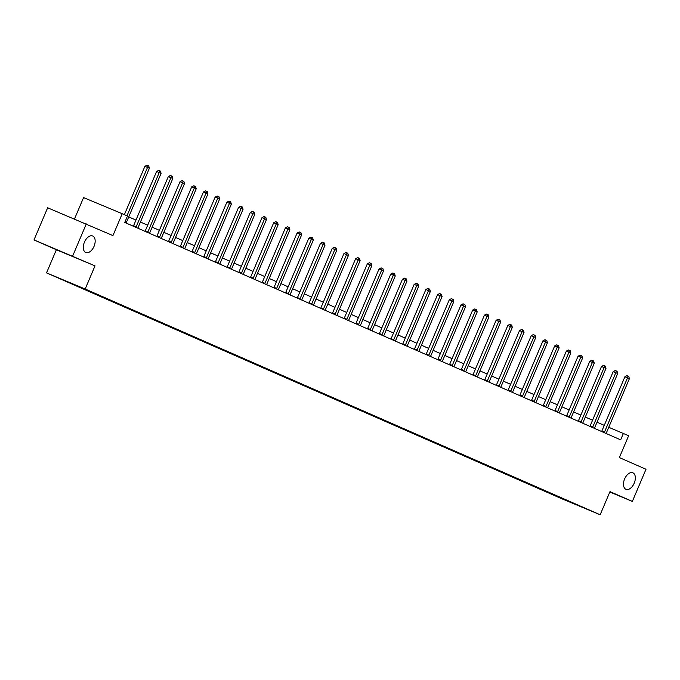 <?xml version="1.0" encoding="UTF-8"?>
<svg xmlns="http://www.w3.org/2000/svg" width="680" height="680" viewBox="0 0 680 680"><rect width="100%" height="100%" fill="white"/><g stroke="black" fill="none" stroke-linecap="round" stroke-linejoin="round"><path stroke-width="1.02" d="M624.614 478.958A8.942 5.244 -67.4 0 1 632.859 472.812A8.942 5.244 -67.4 0 1 634.219 483.165A8.942 5.244 -67.4 0 1 625.974 489.319A8.942 5.244 -67.4 0 1 624.614 478.958M84.43 242.156A8.942 5.244 -67.4 0 1 92.675 236.002A8.942 5.244 -67.4 0 1 94.035 246.364A8.942 5.244 -67.4 0 1 85.782 252.509A8.942 5.244 -67.4 0 1 84.43 242.156M46.538 272.884L561.51 498.635L600.159 514.76L85.187 289.017L46.538 272.884L56.364 249.738L95.013 265.863L34 239.929L56.364 249.738M34 239.929L47.651 207.782L112.939 235.586L122.221 213.715L83.572 197.591L74.494 218.977M609.815 492.014L632.349 501.415L646 469.26L619.361 457.581L628.643 435.719L608.744 427.303M72.65 256.062L86.3 223.907M573.512 503.242L73.975 284.393M573.538 503.336L553.996 494.768M73.848 284.699L553.851 495.116M122.221 213.715L127.474 216.019L124.746 222.453L620.653 439.85L623.39 433.415M95.013 265.863L85.187 289.017M632.349 501.415L609.986 491.614L600.159 514.76M604.265 425.365L597.031 422.195M592.56 420.231L585.318 417.061M580.856 415.098L573.614 411.927M569.143 409.972L561.901 406.793M557.438 404.838L550.196 401.668M545.734 399.704L538.492 396.534M534.021 394.57L526.779 391.399M522.317 389.445L515.075 386.265M510.612 384.31L503.37 381.131M498.899 379.176L491.657 376.006M487.194 374.043L479.952 370.872M475.49 368.909L468.248 365.738M463.777 363.783L456.535 360.604M452.072 358.649L444.831 355.47M440.36 353.515L433.126 350.344M428.655 348.381L421.413 345.21M416.95 343.247L409.708 340.076M405.238 338.122L398.004 334.942M393.533 332.988L386.291 329.817M381.828 327.853L374.587 324.683M370.115 322.719L362.882 319.549M358.411 317.594L351.169 314.415M346.707 312.46L339.464 309.281M334.993 307.326L327.76 304.155M323.289 302.192L316.047 299.022M311.584 297.058L304.343 293.887M299.872 291.933L292.638 288.753M288.167 286.798L280.925 283.62M276.462 281.664L269.221 278.494M264.75 276.53L257.516 273.36M253.045 271.397L245.803 268.226M241.34 266.271L234.099 263.092M229.627 261.137L222.394 257.958M217.923 256.003L210.681 252.832M206.219 250.869L198.976 247.699M194.506 245.735L187.272 242.565M182.801 240.609L175.559 237.43M171.096 235.475L163.855 232.305M159.383 230.341L152.15 227.171M147.679 225.207L140.437 222.037M135.975 220.082L128.732 216.903M126.973 215.806L147.509 167.424L149.387 168.249L126.344 222.522A1.394 0.816 112.6 0 0 126.2 223.023L126.191 223.082M124.381 214.668L144.899 166.337L147.509 167.424L148.002 165.673L148.75 166.005L149.387 168.249M144.899 166.337L146.956 165.24L148.002 165.673M135.889 227.341L135.923 227.29A1.394 0.816 112.6 0 0 136.179 226.831L159.222 172.558L161.092 173.374L138.057 227.655A1.394 0.816 112.6 0 0 137.904 228.157L137.895 228.216M135.923 227.29L133.314 226.202A1.394 0.816 112.6 0 0 133.569 225.743L156.604 171.47L159.222 172.558L159.706 170.807L160.454 171.131L161.092 173.374M156.604 171.47L158.661 170.365L159.706 170.807M147.594 232.466L147.628 232.424A1.394 0.816 112.6 0 0 147.883 231.965L170.927 177.692L172.805 178.508L149.761 232.79A1.394 0.816 112.6 0 0 149.617 233.291L149.6 233.35M147.628 232.424L145.019 231.327A1.394 0.816 112.6 0 0 145.273 230.877L168.317 176.596L170.927 177.692L171.411 175.933L172.168 176.264L172.805 178.508M168.317 176.596L170.374 175.499L171.411 175.933M159.298 237.6L159.332 237.55A1.394 0.816 112.6 0 0 159.596 237.099L182.631 182.818L184.51 183.643L161.466 237.915A1.394 0.816 112.6 0 0 161.321 238.425L161.313 238.484M159.332 237.55L156.723 236.462A1.394 0.816 112.6 0 0 156.987 236.011L180.021 181.73L182.631 182.818L183.124 181.067L183.872 181.398L184.51 183.643M180.021 181.73L182.078 180.633L183.124 181.067M171.011 242.734L171.045 242.683A1.394 0.816 112.6 0 0 171.3 242.233L194.344 187.952L196.214 188.776L173.179 243.049A1.394 0.816 112.6 0 0 173.026 243.559L173.018 243.619M171.045 242.683L168.436 241.596A1.394 0.816 112.6 0 0 168.691 241.136L191.726 186.864L194.344 187.952L194.828 186.201L195.577 186.532L196.214 188.776M191.726 186.864L193.783 185.768L194.828 186.201M182.716 247.869L182.75 247.817A1.394 0.816 112.6 0 0 183.005 247.358L206.048 193.086L207.927 193.91L184.883 248.183A1.394 0.816 112.6 0 0 184.739 248.684L184.722 248.744M180.132 246.738L180.141 246.729A1.394 0.816 112.6 0 0 180.395 246.27L203.439 191.998L206.048 193.086L206.533 191.335L207.29 191.658L207.927 193.91M203.439 191.998L205.496 190.893L206.533 191.335M194.42 252.994L194.454 252.951A1.394 0.816 112.6 0 0 194.718 252.493L217.753 198.22L219.631 199.036L196.596 253.317A1.394 0.816 112.6 0 0 196.444 253.819L196.435 253.878M194.454 252.951L191.845 251.863A1.394 0.816 112.6 0 0 192.108 251.404L215.144 197.123L217.753 198.22L218.246 196.469L218.994 196.792L219.631 199.036M215.144 197.123L217.201 196.027L218.246 196.469M206.133 258.128L206.168 258.085A1.394 0.816 112.6 0 0 206.422 257.626L229.466 203.345L231.336 204.17L208.301 258.451A1.394 0.816 112.6 0 0 208.148 258.952L208.139 259.012M203.549 256.998L203.558 256.989A1.394 0.816 112.6 0 0 203.813 256.538L226.848 202.257L229.466 203.345L229.95 201.594L230.699 201.926L231.336 204.17M226.848 202.257L228.905 201.161L229.95 201.594M217.838 263.262L217.872 263.211A1.394 0.816 112.6 0 0 218.127 262.76L241.171 208.48L243.049 209.304L220.005 263.576A1.394 0.816 112.6 0 0 219.861 264.087L219.844 264.146M217.872 263.211L215.262 262.123A1.394 0.816 112.6 0 0 215.518 261.664L238.561 207.392L241.171 208.48L241.655 206.728L242.411 207.06L243.049 209.304M238.561 207.392L240.618 206.295L241.655 206.728M229.542 268.396L229.576 268.345A1.394 0.816 112.6 0 0 229.84 267.886L252.875 213.613L254.753 214.438L231.719 268.71A1.394 0.816 112.6 0 0 231.565 269.212L231.557 269.272M226.967 267.265L226.967 267.257A1.394 0.816 112.6 0 0 227.23 266.798L250.266 212.525L252.875 213.613L253.368 211.862L254.116 212.194L254.753 214.438M250.266 212.525L252.323 211.429L253.368 211.862M241.255 273.53L241.29 273.479A1.394 0.816 112.6 0 0 241.544 273.02L264.588 218.748L266.458 219.572L243.423 273.844A1.394 0.816 112.6 0 0 243.27 274.346L243.261 274.405M241.29 273.479L238.68 272.391A1.394 0.816 112.6 0 0 238.935 271.932L261.97 217.659L264.588 218.748L265.072 216.996L265.82 217.319L266.458 219.572M261.97 217.659L264.027 216.554L265.072 216.996M252.96 278.655L252.994 278.613A1.394 0.816 112.6 0 0 253.249 278.154L276.293 223.881L278.171 224.698L255.127 278.978A1.394 0.816 112.6 0 0 254.983 279.48L254.966 279.539M252.994 278.613L250.384 277.525A1.394 0.816 112.6 0 0 250.639 277.066L273.683 222.785L276.293 223.881L276.777 222.122L277.534 222.453L278.171 224.698M273.683 222.785L275.74 221.689L276.777 222.122M264.664 283.789L264.699 283.738A1.394 0.816 112.6 0 0 264.962 283.288L287.997 229.007L289.875 229.831L266.841 284.113A1.394 0.816 112.6 0 0 266.688 284.614L266.679 284.673M264.699 283.738L262.089 282.65A1.394 0.816 112.6 0 0 262.352 282.2L285.387 227.919L287.997 229.007L288.49 227.256L289.238 227.588L289.875 229.831M285.387 227.919L287.445 226.823L288.49 227.256M276.377 288.923L276.411 288.873A1.394 0.816 112.6 0 0 276.666 288.422L299.71 234.141L301.58 234.965L278.545 289.238A1.394 0.816 112.6 0 0 278.392 289.748L278.383 289.808M273.793 287.793L273.802 287.784A1.394 0.816 112.6 0 0 274.057 287.325L297.092 233.053L299.71 234.141L300.195 232.39L300.942 232.722L301.58 234.965M297.092 233.053L299.149 231.956L300.195 232.39M288.082 294.058L288.116 294.006A1.394 0.816 112.6 0 0 288.371 293.548L311.414 239.275L313.293 240.1L290.25 294.372A1.394 0.816 112.6 0 0 290.105 294.874L290.088 294.933M288.116 294.006L285.506 292.918A1.394 0.816 112.6 0 0 285.762 292.459L308.805 238.187L311.414 239.275L311.899 237.524L312.655 237.855L313.293 240.1M308.805 238.187L310.862 237.09L311.899 237.524M299.786 299.192L299.82 299.14A1.394 0.816 112.6 0 0 300.084 298.681L323.119 244.409L324.998 245.233L301.962 299.506A1.394 0.816 112.6 0 0 301.81 300.007L301.801 300.067M299.82 299.14L297.211 298.052A1.394 0.816 112.6 0 0 297.475 297.594L320.51 243.321L323.119 244.409L323.612 242.658L324.36 242.981L324.998 245.233M320.51 243.321L322.567 242.216L323.612 242.658M311.5 304.317L311.534 304.274A1.394 0.816 112.6 0 0 311.788 303.815L334.832 249.543L336.702 250.359L313.667 304.64A1.394 0.816 112.6 0 0 313.514 305.142L313.505 305.201M311.534 304.274L308.924 303.178A1.394 0.816 112.6 0 0 309.179 302.727L332.214 248.447L334.832 249.543L335.317 247.783L336.065 248.115L336.702 250.359M332.214 248.447L334.271 247.35L335.317 247.783M323.204 309.451L323.238 309.4A1.394 0.816 112.6 0 0 323.493 308.95L346.536 254.668L348.415 255.493L325.372 309.765A1.394 0.816 112.6 0 0 325.227 310.275L325.21 310.335M320.62 308.32L320.628 308.312A1.394 0.816 112.6 0 0 320.883 307.861L343.927 253.58L346.536 254.668L347.021 252.917L347.777 253.249L348.415 255.493M343.927 253.58L345.984 252.484L347.021 252.917M334.909 314.585L334.942 314.534A1.394 0.816 112.6 0 0 335.206 314.083L358.241 259.802L360.12 260.627L337.084 314.899A1.394 0.816 112.6 0 0 336.931 315.409L336.923 315.469M334.942 314.534L332.333 313.446A1.394 0.816 112.6 0 0 332.596 312.987L355.631 258.714L358.241 259.802L358.734 258.051L359.482 258.383L360.12 260.627M355.631 258.714L357.688 257.618L358.734 258.051M346.622 319.719L346.655 319.668A1.394 0.816 112.6 0 0 346.911 319.209L369.954 264.936L371.824 265.761L348.789 320.034A1.394 0.816 112.6 0 0 348.636 320.535L348.627 320.594M346.655 319.668L344.046 318.58A1.394 0.816 112.6 0 0 344.301 318.121L367.336 263.849L369.954 264.936L370.438 263.185L371.186 263.508L371.824 265.761M367.336 263.849L369.393 262.743L370.438 263.185M358.326 324.844L358.36 324.802A1.394 0.816 112.6 0 0 358.615 324.343L381.659 270.07L383.537 270.887L360.493 325.168A1.394 0.816 112.6 0 0 360.349 325.669L360.332 325.728M355.742 323.714L355.75 323.714A1.394 0.816 112.6 0 0 356.005 323.255L379.049 268.974L381.659 270.07L382.143 268.32L382.899 268.642L383.537 270.887M379.049 268.974L381.106 267.877L382.143 268.32M370.03 329.978L370.065 329.936A1.394 0.816 112.6 0 0 370.328 329.477L393.363 275.196L395.241 276.021L372.207 330.301A1.394 0.816 112.6 0 0 372.053 330.803L372.045 330.863M367.455 328.848L367.455 328.839A1.394 0.816 112.6 0 0 367.719 328.389L390.753 274.108L393.363 275.196L393.856 273.445L394.604 273.776L395.241 276.021M390.753 274.108L392.81 273.012L393.856 273.445M381.743 335.113L381.777 335.061A1.394 0.816 112.6 0 0 382.032 334.611L405.076 280.33L406.946 281.154L383.911 335.427A1.394 0.816 112.6 0 0 383.758 335.937L383.75 335.997M379.159 333.982L379.168 333.974A1.394 0.816 112.6 0 0 379.423 333.514L402.458 279.242L405.076 280.33L405.56 278.579L406.308 278.911L406.946 281.154M402.458 279.242L404.515 278.146L405.56 278.579M393.448 340.247L393.482 340.195A1.394 0.816 112.6 0 0 393.745 339.736L416.78 285.464L418.659 286.288L395.615 340.561A1.394 0.816 112.6 0 0 395.471 341.071L395.454 341.122M393.482 340.195L390.873 339.107A1.394 0.816 112.6 0 0 391.127 338.649L414.171 284.376L416.78 285.464L417.265 283.713L418.022 284.045L418.659 286.288M414.171 284.376L416.228 283.279L417.265 283.713M405.152 345.38L405.186 345.329A1.394 0.816 112.6 0 0 405.45 344.87L428.485 290.598L430.363 291.423L407.328 345.695A1.394 0.816 112.6 0 0 407.175 346.197L407.167 346.256M405.186 345.329L402.577 344.241A1.394 0.816 112.6 0 0 402.841 343.782L425.875 289.51L428.485 290.598L428.978 288.847L429.726 289.17L430.363 291.423M425.875 289.51L427.933 288.405L428.978 288.847M416.865 350.506L416.899 350.464A1.394 0.816 112.6 0 0 417.154 350.004L440.198 295.732L442.068 296.548L419.033 350.829A1.394 0.816 112.6 0 0 418.88 351.33L418.872 351.39M416.899 350.464L414.29 349.375A1.394 0.816 112.6 0 0 414.545 348.916L437.58 294.635L440.198 295.732L440.683 293.973L441.43 294.304L442.068 296.548M437.58 294.635L439.637 293.539L440.683 293.973M428.57 355.64L428.604 355.598A1.394 0.816 112.6 0 0 428.868 355.138L451.902 300.857L453.781 301.682L430.738 355.963A1.394 0.816 112.6 0 0 430.593 356.464L430.576 356.524M428.604 355.598L425.995 354.501A1.394 0.816 112.6 0 0 426.25 354.05L449.293 299.769L451.902 300.857L452.396 299.106L453.144 299.438L453.781 301.682M449.293 299.769L451.35 298.673L452.396 299.106M440.274 360.774L440.308 360.723A1.394 0.816 112.6 0 0 440.572 360.273L463.607 305.991L465.486 306.816L442.45 361.089A1.394 0.816 112.6 0 0 442.298 361.599L442.289 361.658M440.308 360.723L437.699 359.635A1.394 0.816 112.6 0 0 437.962 359.176L460.998 304.903L463.607 305.991L464.1 304.24L464.848 304.572L465.486 306.816M460.998 304.903L463.054 303.807L464.1 304.24M451.988 365.908L452.021 365.857A1.394 0.816 112.6 0 0 452.276 365.398L475.32 311.125L477.19 311.95L454.155 366.223A1.394 0.816 112.6 0 0 454.002 366.724L453.993 366.784M452.021 365.857L449.412 364.769A1.394 0.816 112.6 0 0 449.667 364.31L472.702 310.037L475.32 311.125L475.804 309.375L476.552 309.706L477.19 311.95M472.702 310.037L474.759 308.941L475.804 309.375M463.692 371.042L463.726 370.991A1.394 0.816 112.6 0 0 463.989 370.532L487.024 316.26L488.903 317.084L465.86 371.356A1.394 0.816 112.6 0 0 465.715 371.858L465.698 371.918M463.726 370.991L461.116 369.903A1.394 0.816 112.6 0 0 461.371 369.444L484.415 315.172L487.024 316.26L487.517 314.508L488.265 314.832L488.903 317.084M484.415 315.172L486.472 314.067L487.517 314.508M475.396 376.168L475.439 376.125A1.394 0.816 112.6 0 0 475.694 375.666L498.729 321.394L500.608 322.209L477.572 376.49A1.394 0.816 112.6 0 0 477.419 376.992L477.411 377.051M475.439 376.125L472.821 375.028A1.394 0.816 112.6 0 0 473.085 374.578L496.119 320.297L498.729 321.394L499.222 319.634L499.97 319.966L500.608 322.209M496.119 320.297L498.177 319.2L499.222 319.634M487.11 381.301L487.144 381.25A1.394 0.816 112.6 0 0 487.398 380.8L510.442 326.519L512.312 327.344L489.277 381.625A1.394 0.816 112.6 0 0 489.124 382.126L489.115 382.185M487.144 381.25L484.534 380.162A1.394 0.816 112.6 0 0 484.789 379.712L507.824 325.431L510.442 326.519L510.927 324.768L511.675 325.1L512.312 327.344M507.824 325.431L509.881 324.334L510.927 324.768M498.814 386.435L498.848 386.385A1.394 0.816 112.6 0 0 499.112 385.934L522.146 331.653L524.025 332.477L500.981 386.75A1.394 0.816 112.6 0 0 500.837 387.26L500.82 387.32M498.848 386.385L496.238 385.296A1.394 0.816 112.6 0 0 496.493 384.837L519.537 330.565L522.146 331.653L522.639 329.902L523.387 330.233L524.025 332.477M519.537 330.565L521.594 329.469L522.639 329.902M510.519 391.57L510.561 391.519A1.394 0.816 112.6 0 0 510.816 391.059L533.851 336.787L535.729 337.611L512.694 391.884A1.394 0.816 112.6 0 0 512.542 392.385L512.533 392.445M510.561 391.519L507.943 390.43A1.394 0.816 112.6 0 0 508.206 389.971L531.241 335.699L533.851 336.787L534.344 335.036L535.092 335.359L535.729 337.611M531.241 335.699L533.298 334.602L534.344 335.036M522.231 396.695L522.265 396.652A1.394 0.816 112.6 0 0 522.52 396.194L545.564 341.921L547.434 342.737L524.399 397.018A1.394 0.816 112.6 0 0 524.246 397.519L524.237 397.579M522.265 396.652L519.656 395.565A1.394 0.816 112.6 0 0 519.911 395.105L542.946 340.833L545.564 341.921L546.048 340.17L546.796 340.493L547.434 342.737M542.946 340.833L545.003 339.728L546.048 340.17M533.936 401.829L533.97 401.786A1.394 0.816 112.6 0 0 534.233 401.327L557.269 347.046L559.147 347.871L536.104 402.152A1.394 0.816 112.6 0 0 535.959 402.653L535.942 402.713M531.352 400.699L531.361 400.69A1.394 0.816 112.6 0 0 531.615 400.24L554.659 345.958L557.269 347.046L557.762 345.296L558.51 345.627L559.147 347.871M554.659 345.958L556.716 344.862L557.762 345.296M545.64 406.963L545.683 406.912A1.394 0.816 112.6 0 0 545.938 406.462L568.973 352.18L570.851 353.005L547.817 407.277A1.394 0.816 112.6 0 0 547.663 407.787L547.655 407.847M545.683 406.912L543.065 405.824A1.394 0.816 112.6 0 0 543.328 405.365L566.363 351.092L568.973 352.18L569.466 350.429L570.214 350.761L570.851 353.005M566.363 351.092L568.42 349.996L569.466 350.429M557.354 412.097L557.387 412.046A1.394 0.816 112.6 0 0 557.642 411.587L580.686 357.315L582.556 358.139L559.521 412.411A1.394 0.816 112.6 0 0 559.368 412.921L559.36 412.973M554.769 410.966L554.778 410.958A1.394 0.816 112.6 0 0 555.033 410.499L578.068 356.226L580.686 357.315L581.17 355.563L581.927 355.895L582.556 358.139M578.068 356.226L580.125 355.13L581.17 355.563M569.058 417.231L569.092 417.18A1.394 0.816 112.6 0 0 569.356 416.721L592.39 362.449L594.269 363.273L571.226 417.546A1.394 0.816 112.6 0 0 571.081 418.047L571.064 418.106M566.474 416.1L566.483 416.092A1.394 0.816 112.6 0 0 566.737 415.633L589.781 361.361L592.39 362.449L592.884 360.697L593.631 361.021L594.269 363.273M589.781 361.361L591.838 360.255L592.884 360.697M580.762 422.356L580.805 422.314A1.394 0.816 112.6 0 0 581.06 421.855L604.095 367.582L605.973 368.399L582.938 422.679A1.394 0.816 112.6 0 0 582.785 423.181L582.777 423.24M580.805 422.314L578.187 421.226A1.394 0.816 112.6 0 0 578.45 420.767L601.486 366.486L604.095 367.582L604.588 365.832L605.336 366.154L605.973 368.399M601.486 366.486L603.542 365.389L604.588 365.832M592.476 427.49L592.51 427.448A1.394 0.816 112.6 0 0 592.764 426.989L615.808 372.708L617.678 373.532L594.643 427.813A1.394 0.816 112.6 0 0 594.49 428.315L594.481 428.375M592.51 427.448L589.9 426.351A1.394 0.816 112.6 0 0 590.155 425.901L613.19 371.62L615.808 372.708L616.292 370.957L617.049 371.288L617.678 373.532M613.19 371.62L615.247 370.524L616.292 370.957M604.18 432.625L604.214 432.574A1.394 0.816 112.6 0 0 604.477 432.123L627.512 377.842L629.391 378.666L606.347 432.939A1.394 0.816 112.6 0 0 606.203 433.449L606.194 433.508M604.214 432.574L601.604 431.486A1.394 0.816 112.6 0 0 601.86 431.026L624.903 376.754L627.512 377.842L628.005 376.091L628.754 376.423L629.391 378.666M624.903 376.754L626.96 375.657L628.005 376.091M136.179 226.831L133.569 225.743M147.883 231.965L145.273 230.877M159.596 237.099L156.987 236.011M171.3 242.233L168.691 241.136M182.75 247.817L180.141 246.729M183.005 247.358L180.395 246.27M194.718 252.493L192.108 251.404M206.168 258.085L203.558 256.989M206.422 257.626L203.813 256.538M218.127 262.76L215.518 261.664M229.576 268.345L226.967 267.257M229.84 267.886L227.23 266.798M241.544 273.02L238.935 271.932M253.249 278.154L250.639 277.066M264.962 283.288L262.352 282.2M276.411 288.873L273.802 287.784M276.666 288.422L274.057 287.325M288.371 293.548L285.762 292.459M300.084 298.681L297.475 297.594M311.788 303.815L309.179 302.727M323.238 309.4L320.628 308.312M323.493 308.95L320.883 307.861M335.206 314.083L332.596 312.987M346.911 319.209L344.301 318.121M358.36 324.802L355.75 323.714M358.615 324.343L356.005 323.255M370.065 329.936L367.455 328.839M370.328 329.477L367.719 328.389M381.777 335.061L379.168 333.974M382.032 334.611L379.423 333.514M393.745 339.736L391.127 338.649M405.45 344.87L402.841 343.782M417.154 350.004L414.545 348.916M428.868 355.138L426.25 354.05M440.572 360.273L437.962 359.176M452.276 365.398L449.667 364.31M463.989 370.532L461.371 369.444M475.694 375.666L473.085 374.578M487.398 380.8L484.789 379.712M499.112 385.934L496.493 384.837M510.816 391.059L508.206 389.971M522.52 396.194L519.911 395.105M533.97 401.786L531.361 400.69M534.233 401.327L531.615 400.24M545.938 406.462L543.328 405.365M557.387 412.046L554.778 410.958M557.642 411.587L555.033 410.499M569.092 417.18L566.483 416.092M569.356 416.721L566.737 415.633M581.06 421.855L578.45 420.767M592.764 426.989L590.155 425.901M604.477 432.123L601.86 431.026"/></g></svg>
